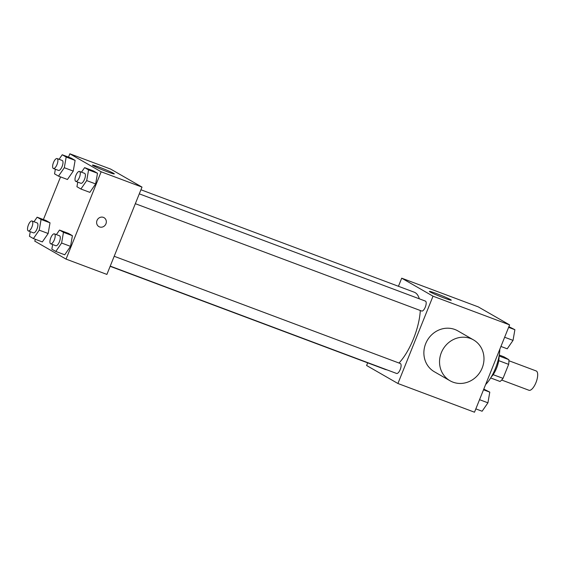 <?xml version="1.0" encoding="UTF-8"?>
<svg xmlns="http://www.w3.org/2000/svg" width="566" height="566" viewBox="0 0 566 566"><rect width="100%" height="100%" fill="white"/><g stroke="black" fill="none" stroke-linecap="round" stroke-linejoin="round"><path stroke-width="0.85" d="M501.66 380.034L528.934 390.257A10.308 3.905 -69.5 0 0 536.214 381.972A10.308 3.905 -69.5 0 0 536.172 370.949L508.898 360.726M499.24 355.052L503.797 356.757L508.82 359.643A14.001 5.306 -69.5 0 1 508.65 364.37L503.018 378.371A14.001 5.306 -69.5 0 1 500.047 381.477L490.658 377.954M499.042 356.191A14.73 5.582 110.5 0 1 491.253 376.97M499.078 355.993L508.82 359.643M493.127 374.657L503.018 378.371M498.731 360.648L508.65 364.37M485.614 384.569A26.51 10.046 -69.5 0 0 499.828 349.215M398.443 286.29L401.704 278.182L478.284 306.892L509.605 324.891L474.499 412.211L397.919 383.5L366.598 365.502L367.674 362.841M110.158 266.317L385.333 369.464A41.24 15.622 -69.5 0 0 386.875 369.817M399.002 363.039A41.24 15.622 -69.5 0 0 420.305 310.508M419.314 298.813A41.24 15.622 -69.5 0 0 414.284 292.226L140.927 189.766M401.704 278.182L433.018 296.188L397.919 383.5M135.331 203.689L421.691 311.024A5.299 2.009 -69.5 0 0 425.434 306.765A5.299 2.009 -69.5 0 0 425.413 301.098L139.286 193.848M110.236 266.119L396.596 373.461A5.299 2.009 -69.5 0 0 400.339 369.202A5.299 2.009 -69.5 0 0 400.318 363.528L114.191 256.278M433.018 296.188L509.605 324.891M436.421 293.549A11.78 0.679 -158.1 0 1 451.272 300.192A11.78 0.679 -158.1 0 1 440.079 296.428A11.78 0.679 -158.1 0 1 429.403 291.398A11.78 0.679 -158.1 0 1 436.421 293.549M450.012 380.755L434.355 371.756A23.567 21.77 -60.1 0 1 427.231 340.477A23.567 21.77 -60.1 0 1 457.844 330.891L473.501 339.897A23.567 21.77 -60.1 0 1 482.182 367.978A23.567 21.77 -60.1 0 1 450.012 380.755A23.567 21.77 -60.1 0 1 442.888 349.477A23.567 21.77 -60.1 0 1 473.501 339.897M68.5 157.115L69.837 153.789L110.681 169.1L142.002 187.098L106.896 274.418L66.052 259.108L34.738 241.109L35.453 239.333M81.476 172.177L84.617 167.635L93.553 170.982L97.508 173.253L95.647 183.943L89.831 192.355L95.647 183.943L86.711 180.596L80.896 189.009L76.941 186.73L77.747 182.103M33.988 221.738L37.13 217.195L46.065 220.542L50.02 222.82L48.16 233.503L42.337 241.915L48.16 233.503L39.224 230.157L33.408 238.569L29.453 236.298L30.26 231.664M69.837 153.789L101.151 171.788L66.052 259.108M43.405 219.551L60.548 176.903M56.381 234.607L59.522 230.065L68.451 233.411L72.406 235.689L70.545 246.373L64.729 254.792L70.545 246.373L61.609 243.026L55.793 251.438L51.839 249.167L52.645 244.54M59.083 159.308L62.225 154.766L71.16 158.112L75.115 160.383L73.255 171.074L67.439 179.486L73.255 171.074L64.319 167.727L58.503 176.139L54.548 173.861L55.355 169.234M101.151 171.788L142.002 187.098M99.453 167.239A11.78 0.679 -158.1 0 1 114.297 173.882A11.78 0.679 -158.1 0 1 103.111 170.118A11.78 0.679 -158.1 0 1 92.435 165.095A11.78 0.679 -158.1 0 1 99.453 167.239M104.038 217.677A5.158 4.761 -60.1 0 1 105.941 223.825A5.158 4.761 -60.1 0 1 98.901 226.619A5.158 4.761 -60.1 0 1 97.345 219.778A5.158 4.761 -60.1 0 1 104.045 217.677A5.158 4.761 -60.1 0 1 105.941 223.825A5.158 4.761 -60.1 0 1 98.901 226.619M62.225 154.766L66.18 157.037L64.319 167.727M53.395 168.498L58.503 170.416A5.299 2.009 -69.5 0 0 62.246 166.156A5.299 2.009 -69.5 0 0 62.225 160.482L57.116 158.572A5.299 2.009 -69.5 0 0 53.494 162.527A5.299 2.009 -69.5 0 0 53.395 168.498A5.299 2.009 -69.5 0 0 57.138 164.239A5.299 2.009 -69.5 0 0 57.116 158.572M58.503 176.139L67.439 179.486M71.16 158.112L75.115 160.383L73.255 171.074M66.18 157.037L75.115 160.383M84.617 167.635L88.572 169.906L86.711 180.596M75.787 181.375L80.896 183.285A5.299 2.009 -69.5 0 0 84.638 179.026A5.299 2.009 -69.5 0 0 84.617 173.352L79.509 171.441A5.299 2.009 -69.5 0 0 75.886 175.396A5.299 2.009 -69.5 0 0 75.787 181.375A5.299 2.009 -69.5 0 0 79.53 177.108A5.299 2.009 -69.5 0 0 79.509 171.441M80.896 189.009L89.831 192.355M93.553 170.982L97.508 173.253L95.647 183.943M88.572 169.906L97.508 173.253M37.13 217.195L41.085 219.466L39.224 230.157M28.3 230.935L33.408 232.845A5.299 2.009 -69.5 0 0 37.151 228.586A5.299 2.009 -69.5 0 0 37.13 222.919L32.021 221.002A5.299 2.009 -69.5 0 0 28.399 224.957A5.299 2.009 -69.5 0 0 28.3 230.935A5.299 2.009 -69.5 0 0 32.043 226.676A5.299 2.009 -69.5 0 0 32.021 221.002M33.408 238.569L42.337 241.915M46.065 220.542L50.02 222.82L48.16 233.503M41.085 219.466L50.02 222.82M59.522 230.065L63.477 232.336L61.609 243.026M50.692 243.805L55.793 245.715A5.299 2.009 -69.5 0 0 59.536 241.456A5.299 2.009 -69.5 0 0 59.522 235.789L54.414 233.871A5.299 2.009 -69.5 0 0 50.791 237.826A5.299 2.009 -69.5 0 0 50.692 243.805A5.299 2.009 -69.5 0 0 54.435 239.545A5.299 2.009 -69.5 0 0 54.414 233.871M55.793 251.438L64.729 254.792M68.451 233.411L72.406 235.689L70.545 246.373M63.477 232.336L72.406 235.689M508.891 326.667L514.89 329.702L513.029 340.392L507.214 348.805L500.931 346.449M504.639 337.244L513.029 340.392M508.615 327.353L514.89 329.702M483.788 389.097L489.788 392.139L487.927 402.822L482.112 411.234L475.836 408.885M479.536 399.681L487.927 402.822M483.513 389.783L489.788 392.139"/></g></svg>
